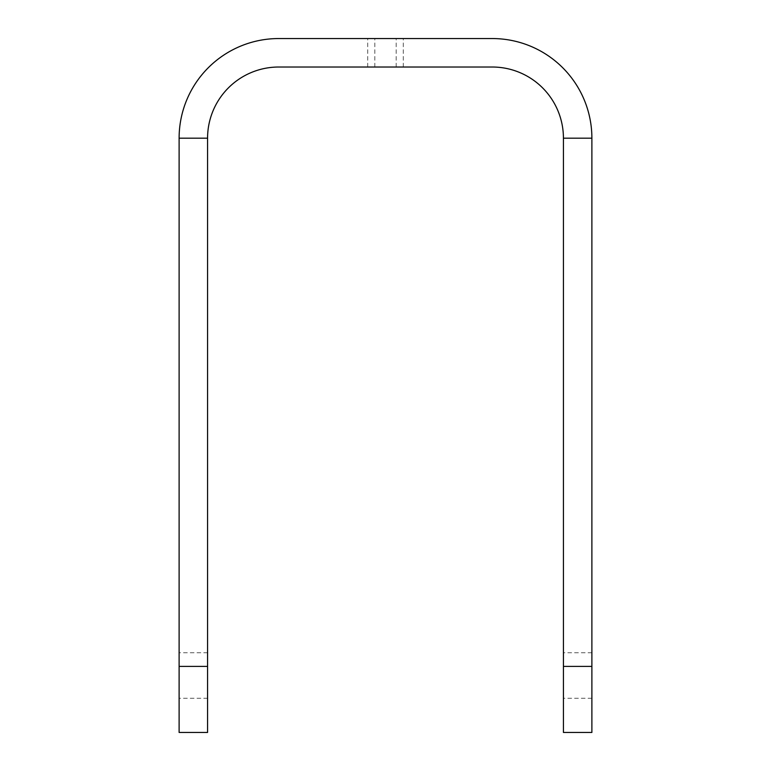 <?xml version="1.0" encoding="UTF-8"?>
<svg xmlns="http://www.w3.org/2000/svg" width="771" height="771" viewBox="0 0 771 771"><rect width="100%" height="100%" fill="white"/><g stroke="black" fill="none" stroke-linecap="round" stroke-linejoin="round"><path stroke-width="0.58" stroke-dasharray="3.85 2.89" d="M385.5 38.55L367.709 38.55L385.5 38.55M385.5 67.019L367.709 67.019L385.5 67.019M563.428 675.512L563.428 698.285L563.428 675.512M591.887 675.512L591.887 698.285L591.887 675.512M179.113 675.512L179.113 698.285L179.113 675.512M207.572 675.512L207.572 698.285L207.572 675.512M563.428 666.385L563.428 732.45L591.887 732.45L591.887 666.385L563.428 666.385L563.428 138.182L591.887 138.182L591.887 666.385M179.113 732.45L207.572 732.45L207.572 666.385L179.113 666.385L179.113 732.45M591.887 138.182A99.632 99.632 0 0 0 492.255 38.55L278.745 38.55A99.632 99.632 0 0 0 179.113 138.182L207.572 138.182A71.173 71.173 0 0 1 278.745 67.019L492.255 67.019A71.173 71.173 0 0 1 563.428 138.182M179.113 138.182L179.113 666.385M207.572 138.182L207.572 666.385M367.709 67.019L367.709 38.55M374.822 67.019L374.822 38.55M591.887 698.285L563.428 698.285M207.572 698.285L179.113 698.285M207.572 652.738L179.113 652.738M591.887 652.738L563.428 652.738M396.178 67.019L396.178 38.55M403.291 67.019L403.291 38.55"/><path stroke-width="1.16" d="M591.887 666.385L591.887 732.45L563.428 732.45L563.428 666.385L591.887 666.385L591.887 138.182L563.428 138.182L563.428 666.385M179.113 666.385L207.572 666.385L207.572 732.45L179.113 732.45L179.113 138.182A99.632 99.632 0 0 1 278.745 38.55L492.255 38.55A99.632 99.632 0 0 1 591.887 138.182M207.572 666.385L207.572 138.182L179.113 138.182M207.572 138.182A71.173 71.173 0 0 1 278.745 67.019L492.255 67.019A71.173 71.173 0 0 1 563.428 138.182"/></g></svg>
